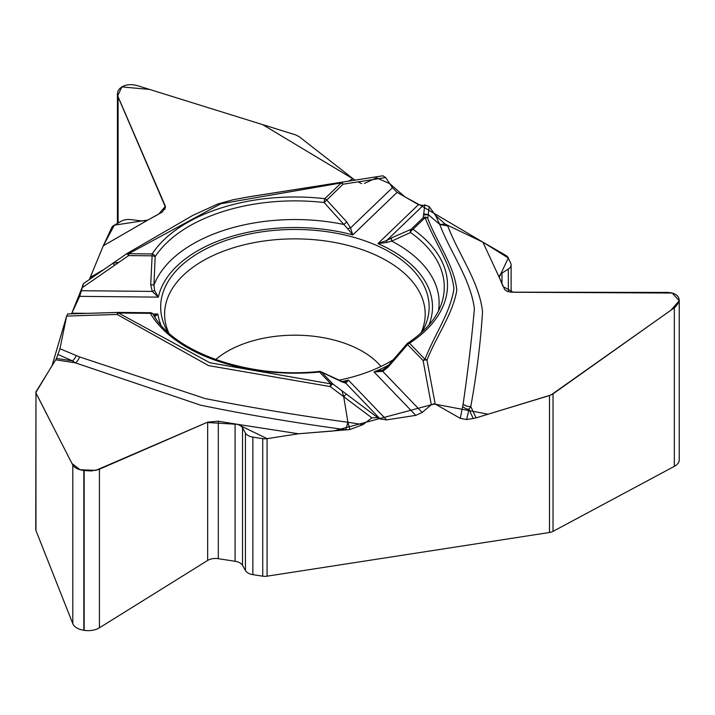 <?xml version="1.0" encoding="UTF-8"?>
<svg xmlns="http://www.w3.org/2000/svg" width="715" height="715" viewBox="0 0 715 715"><rect width="100%" height="100%" fill="white"/><g stroke="black" fill="none" stroke-linecap="round" stroke-linejoin="round"><path stroke-width="1.07" d="M89.509 279.172L103.282 245.79L111.71 227.62A8.374 4.835 0 0 1 113.882 225.448L121.103 221.284A10.716 6.185 180 0 1 130.925 219.603L140.212 220.756A10.716 6.185 0 0 0 147.862 220.05L162.332 212.033L165.478 207.207L118.1 96.963L117.421 93.808L118.02 90.975L119.78 88.481L122.167 86.73C126.609 84.388 131.748 84.048 137.593 85.702L295.733 134.921L299.183 136.69L352.951 178.678A16.74 9.67 -120 0 0 355.006 180.073L262.637 124.624L149.578 89.429L121.845 86.917L117.698 95.819L165.388 206.295L158.667 214.151L147.862 220.05L114.346 225.171L103.282 245.79L89.312 279.583M340.689 182.361A3.352 2.172 82.1 0 1 340.742 182.352A3.352 2.172 82.1 0 1 343.039 184.22L324.163 202.551L347.767 228.818A3.352 0.903 -21.7 0 1 350.502 227.96L392.401 187.705L385.716 177.561L382.856 175.801L340.653 182.37A3.352 0.715 -98.9 0 0 340.653 182.37L248.614 196.857L232.929 199.798L217.923 203.945L192.728 215.429L127.002 253.539A3.352 1.931 -120 0 0 126.966 253.557M392.401 187.705L397.102 192.344L418.454 204.669L423.155 205.464L424.826 204.865L423.575 215.054L428.222 214.589L439.752 224.403L447.778 225.976C458.673 254.71 479.166 281.576 482.545 311.776C480.551 342.977 476.628 374.553 470.783 406.522L468.969 409.293L466.672 419.526L460.272 418.338L463.132 404.038C467.816 371.818 471.569 340.063 474.411 308.782C470.443 278.582 450.361 252.672 439.752 224.403L435.721 215.707L445.266 224.135L482.893 242.153L505.934 255.452A8.374 4.835 0 0 1 508.097 257.623L510.742 263.317A10.716 6.185 180 0 1 511.109 264.916A10.716 6.185 180 0 1 508.347 269.063L501.975 273.139A10.716 6.185 0 0 0 499.213 277.286A10.716 6.185 0 0 0 499.213 277.313L504.629 289.521L506.998 291.264L510.456 292.158L667.184 292.435C673.029 292.587 676.846 294.321 678.642 297.628L679.25 300.193L678.83 302.454L674.969 307.334L553.026 393.867L553.026 531.361L674.325 466.368L674.325 307.816M435.721 215.707L429.206 206.581L424.826 204.865M553.026 531.361A8.374 4.835 0 0 1 549.495 532.487L267.07 576.174A8.374 4.835 0 0 1 262.736 576.174L252.869 574.646A10.716 6.185 180 0 1 245.442 570.579L242.528 565.359A10.716 6.185 0 0 0 235.101 561.284L218.298 558.683A10.716 6.185 0 0 0 207.672 560.453L99.43 627.797A15.408 8.893 180 0 1 84.147 630.335L83.825 630.29A15.408 8.893 180 0 1 72.796 623.677L35.956 530.53A8.374 4.835 0 0 1 35.75 529.457L35.956 393.036L35.956 530.53M549.495 532.487L549.495 395.556L476.047 417.864A16.74 13.21 -24.9 0 1 473.241 418.507L466.672 419.526M382.722 370.084L387.566 366.286L388.129 367.09L382.731 371.38L374.043 371.943L383.115 369.887A3.352 1.278 62 0 0 383.034 369.923A3.352 1.278 62 0 0 382.731 371.38L422.163 412.457L431.297 404.762L435.194 404.038L460.272 418.338M422.163 412.457L415.737 415.37L386.574 419.884L380.148 418.954L377.86 417.739L371.88 417.855L362.988 424.603L349.939 429.536L298.539 433.773L267.07 438.644L298.539 433.773L333.521 430.975L431.297 404.753M679.25 300.398L679.25 459.852A15.408 8.893 180 0 1 674.325 466.368M549.495 395.556L553.026 393.867M35.75 392.213L55.716 359.815A16.74 3.539 98.8 0 0 56.467 358.403L59.944 348.741L79.562 356.928L205.196 398.577C251.662 407.72 299.245 415.621 347.919 422.27L343.701 396.7L342.002 390.819L332.824 383.937A3.352 0.599 126.9 0 0 330.232 386.592L208.539 365.606L117.081 314.439L66.665 316.084L59.944 348.741M153.421 314.77A3.352 2.592 149.6 0 0 153.242 314.385A3.352 2.592 149.6 0 0 150.356 313.34L150.391 312.741L118.574 312.419L118.529 313.018L209.906 362.764L330.947 383.901L319.56 372.041A152.608 88.106 180 0 1 150.356 313.34L118.529 313.018A3.352 1.931 119.8 0 0 117.081 314.439A3.352 1.537 -91.8 0 1 118.422 312.41A3.352 1.537 -91.8 0 1 118.565 312.419L67.711 313.957L66.665 316.084M82.037 287.761L71.545 313.831L79.687 296.341L83.512 283.596M262.736 576.174L262.736 438.644L252.869 437.115A10.716 6.185 180 0 1 245.442 433.04L242.528 427.829A10.716 6.185 0 0 0 237.648 424.353L218.298 421.207L207.672 422.145L98.581 469.576L91.243 470.953L83.825 470.55C78.042 469.549 74.369 467.744 72.796 465.116L35.956 393.036M262.736 438.644A8.374 4.835 0 0 0 267.07 438.644L267.07 576.174M168.052 332.323A134.241 77.506 180 0 1 161.277 314.35A134.241 77.506 180 0 1 237.675 236.853A134.241 77.506 180 0 1 389.827 252.163A134.241 77.506 180 0 1 428.535 314.35A134.241 77.506 180 0 1 421.761 332.323M393.992 359.252A134.241 77.506 180 0 1 338.669 380.237M429.206 206.581L427.749 218.424C436.74 242.179 454.257 265.551 456.814 290.067C452.97 314.028 436.061 336.559 426.98 360.19L435.194 404.038M344.156 382.552L348.419 380.148L345.81 383.195A3.352 3.092 -82.4 0 0 344.38 382.579L321.053 371.773A3.352 3.352 0 0 0 319.248 371.443L319.56 372.041A3.352 2.395 136.2 0 1 321.446 372.077L341.958 381.864A3.352 2.315 -65.6 0 0 341.439 381.497M462.748 406.522A8.374 6.775 -167.3 0 0 468.969 409.293L473.241 418.507M388.129 367.09L407.675 344.478A3.352 2.395 136.2 0 1 409.561 343.236A3.352 2.056 56.7 0 0 407.72 343.173C425.47 331.242 436.758 318.005 441.575 303.455A149.372 86.238 0 0 0 410.499 232.5A3.352 2.529 -112.4 0 1 411.161 229.283A3.352 2.342 46.1 0 1 413.002 229.292A152.608 88.106 180 0 1 409.561 343.236L424.987 359.305A3.352 2.646 24.6 0 1 426.98 360.19A3.352 2.038 170.4 0 0 423.101 360.548L406.942 343.888L387.566 366.286M482.893 242.153L499.213 277.313M431.297 404.762L423.101 360.548A3.352 2.395 136.2 0 1 424.987 359.305C433.853 335.728 450.325 313.027 453.918 288.753C451.388 264.407 434.103 241.411 425.094 217.664A3.352 2.342 -133.9 0 0 423.253 217.664A3.352 3.262 7 0 1 427.749 218.424A3.352 2.646 -24.9 0 0 425.094 217.664L413.002 229.292A3.352 2.118 -54.8 0 0 410.499 232.5L391.713 241.089A3.352 2.261 -114.8 0 1 392.034 237.675L386.681 240.517A3.352 1.028 59.2 0 0 386.967 242.421L391.713 241.089A144.224 83.262 0 0 1 438.438 310.945M154.681 316.718L157.863 314.037L152.974 313.992M428.911 324.994A137.593 79.436 0 0 0 377.922 243.618L386.967 242.421M463.132 404.038A8.374 6.515 -172.9 0 0 470.783 406.522L476.047 417.864M346.936 429.894L345.774 429.715C295.822 422.985 247.462 414.807 200.683 405.191L75.361 362.854L72.421 360.869L58.228 354.613M371.88 417.855L330.232 386.592A3.352 0.706 98.8 0 1 330.947 383.901A3.352 2.395 -43.8 0 1 332.824 383.937L321.446 372.077M347.767 228.818L352.808 234.904A137.593 79.436 0 0 0 158.373 297.127L152.224 291.416A3.352 0.787 -26.7 0 1 154.637 290.621L153.922 285.267L155.182 256.631A3.352 0.84 -173.8 0 0 152.116 255.827L152.152 253.941A152.608 88.106 180 0 1 324.798 198.69L341.189 182.942L220.89 203.757L128.673 253.709L128.637 255.586A3.352 0.465 -124.7 0 0 126.77 253.682A3.352 0.465 -124.7 0 0 126.734 253.754M153.975 315.592L157.863 314.037A137.593 79.436 0 0 0 160.902 324.994M76.237 355.686A8.374 4.147 -66.2 0 1 72.421 360.869L56.467 358.403M298.539 433.773L237.648 424.353M79.687 296.341L158.373 297.127L154.637 290.621M79.562 356.928A8.374 4.147 -71.3 0 1 75.361 362.854L55.716 359.815M81.412 290.71L152.224 291.416L150.722 284.731A3.352 0.849 -0.7 0 1 153.922 285.267A144.224 83.262 0 0 1 343.852 224.483L346.793 221.981L350.502 227.96L352.808 234.904L397.102 192.344M112.872 263.317L119.137 262.155L128.637 255.586L152.116 255.827L150.722 284.731M319.248 371.443C248.471 379.2 173.245 351.986 153.242 314.385A3.352 3.352 0 0 0 150.391 312.723A3.352 3.325 -136.3 0 1 152.974 314.019M243.261 197.76L340.653 182.37A3.352 0.715 -98.9 0 1 341.189 182.942A3.352 2.342 46.1 0 1 343.039 184.22L385.716 177.561M418.454 204.669L377.922 243.618L386.681 240.517L423.155 205.464M103.282 245.79L147.862 220.05M90.313 277.331L103.988 269.439M433.254 403.832L488.13 414.191L550.988 395.002L670.956 310.212L679.223 300.729L672.18 293.043L513.236 292.247L503.137 286.617L499.213 277.313L508.285 257.999L482.893 242.153L421.046 205.634L404.824 196.804L389.711 183.63L376.501 177.812L364.418 183.424M361.647 183.621L358.349 182.003M83.226 283.971L82.297 286.661M66.692 315.976L52.025 365.714L35.804 392.615L71.956 463.499L80.062 469.719L95.756 470.381L206.921 422.467L237.648 424.353L267.07 438.644M501.975 284.105L501.975 273.139M508.347 291.756L508.347 269.063M215.671 359.574A95.435 55.1 180 0 1 301.766 335.326A95.435 55.1 180 0 1 380.952 366.455M83.825 630.29L83.825 470.55M72.796 623.677L72.796 465.116M84.147 630.335L84.147 470.595M99.43 627.797L99.43 469.237M207.672 560.453L207.672 422.145M218.298 558.683L218.298 421.207M235.101 561.284L235.101 423.798M242.528 565.359L242.528 427.829M245.442 570.579L245.442 433.04M252.869 574.646L252.869 437.115M118.1 223.017L118.1 96.963M164.995 209.298L164.995 205.008M168.785 332.993A130.291 75.227 180 0 1 294.902 238.873A130.291 75.227 180 0 1 421.019 332.993M447.474 225.305L447.778 225.976M445.266 224.135L439.752 224.403M349.939 429.536L347.919 422.27L362.988 424.603M380.148 418.954L345.81 383.195L341.958 381.864M341.779 381.649A137.593 79.436 0 0 0 348.419 380.148L386.574 419.884M415.737 415.37L374.043 371.943A137.593 79.436 0 0 0 388.674 365.097M342.002 390.819L377.86 417.739M346.292 394.045L343.701 396.7M88.177 313.34L71.875 313.17M392.034 237.675L411.161 229.283L423.253 217.664L423.575 215.054M347.919 422.27L345.774 429.715M119.137 262.155L82.028 287.814M114.695 265.229L112.791 263.388M113.283 263.004L126.77 253.682A3.352 3.352 0 0 1 127.002 253.539A3.352 1.931 -120 0 1 128.673 253.709L152.152 253.941A3.352 2.556 -146.8 0 1 155.182 256.631A149.372 86.238 180 0 1 324.163 202.551A3.352 0.536 -83.4 0 1 324.798 198.69A3.352 2.342 46.1 0 1 326.648 199.968L346.793 221.981M92.244 277.563L91.163 276.839M355.006 180.073L354.479 180.377M348.473 181.261L352.951 178.678M423.727 213.839L428.222 214.589M511.109 264.916L511.109 292.212M117.421 94.014L117.421 223.411M407.72 343.173A3.352 3.352 0 0 0 406.942 343.888M112.827 263.326L83.324 283.721M67.603 313.939L118.431 312.41A3.352 3.352 0 0 1 118.565 312.41L150.391 312.723M382.99 175.774L340.733 182.352A3.352 3.352 0 0 0 340.671 182.361"/></g></svg>
